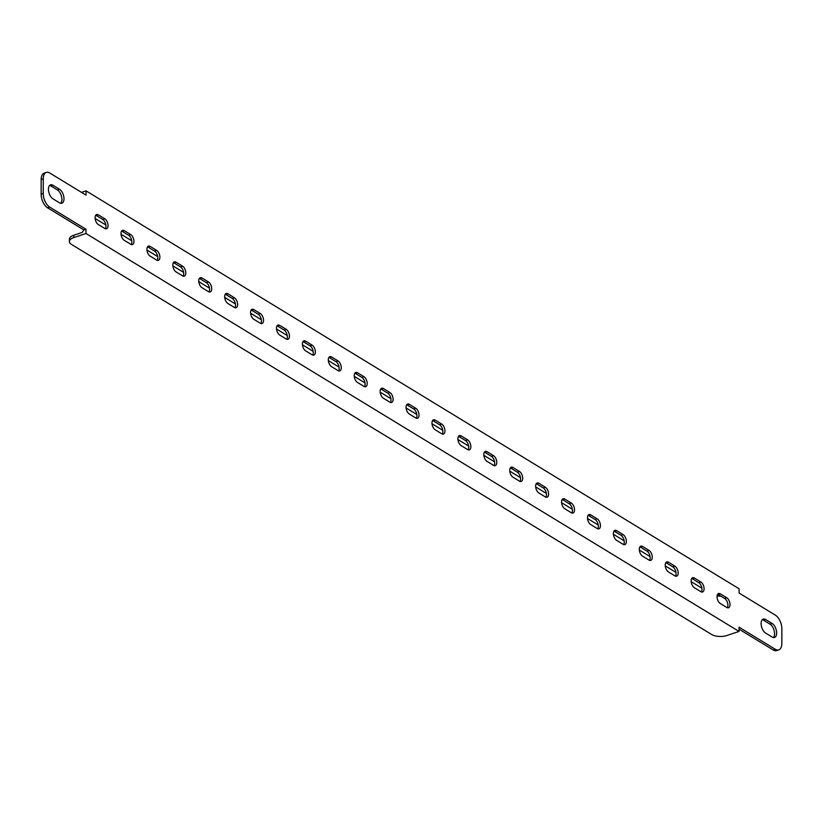 <?xml version="1.0" encoding="UTF-8"?>
<svg xmlns="http://www.w3.org/2000/svg" width="823" height="823" viewBox="0 0 823 823"><rect width="100%" height="100%" fill="white"/><g stroke="black" fill="none" stroke-linecap="round" stroke-linejoin="round"><path stroke-width="1.23" d="M133.954 241.396A5.432 2.891 71.5 0 0 130.723 234.576L124.252 230.625A5.432 2.891 71.5 0 0 122.514 230.327A5.432 2.891 71.5 0 0 121.125 234.925A5.432 2.891 71.5 0 0 124.232 240.316L130.713 244.266A5.432 2.891 71.5 0 0 132.441 244.575A5.432 2.891 71.5 0 0 133.954 241.396M131.268 244.534A5.432 2.891 71.5 0 0 131.865 242.096A5.432 2.891 71.5 0 0 128.635 235.275L122.154 231.325A5.432 2.891 71.5 0 0 121.598 231.057M108.039 225.605A5.432 2.891 71.5 0 0 104.809 218.784L98.338 214.834A5.432 2.891 71.5 0 0 96.6 214.536A5.432 2.891 71.5 0 0 95.211 219.134A5.432 2.891 71.5 0 0 98.318 224.525L104.799 228.475A5.432 2.891 71.5 0 0 106.527 228.784A5.432 2.891 71.5 0 0 108.039 225.605M105.354 228.743A5.432 2.891 71.5 0 0 105.951 226.304A5.432 2.891 71.5 0 0 102.721 219.484L96.24 215.533A5.432 2.891 71.5 0 0 95.684 215.266M63.988 198.755A7.602 4.053 71.5 0 0 59.462 189.208L52.981 185.268A7.602 4.053 71.5 0 0 50.563 184.836A7.602 4.053 71.5 0 0 48.619 191.275A7.602 4.053 71.5 0 0 52.96 198.827L59.441 202.777A7.602 4.053 71.5 0 0 61.859 203.209A7.602 4.053 71.5 0 0 63.988 198.755M60.727 203.281A7.602 4.053 71.5 0 0 61.9 199.454A7.602 4.053 71.5 0 0 57.373 189.907L50.892 185.967A7.602 4.053 71.5 0 0 49.606 185.463M776.655 633.021A7.602 4.053 71.5 0 0 772.128 623.474L765.647 619.524A7.602 4.053 71.5 0 0 763.23 619.091A7.602 4.053 71.5 0 0 761.285 625.531A7.602 4.053 71.5 0 0 765.627 633.093L772.108 637.033A7.602 4.053 71.5 0 0 774.525 637.465A7.602 4.053 71.5 0 0 776.655 633.021M773.394 637.537A7.602 4.053 71.5 0 0 774.566 633.72A7.602 4.053 71.5 0 0 770.04 624.173L763.559 620.223A7.602 4.053 71.5 0 0 762.273 619.719M159.878 257.188A5.432 2.891 71.5 0 0 156.648 250.367L150.167 246.416A5.432 2.891 71.5 0 0 148.438 246.118A5.432 2.891 71.5 0 0 147.039 250.717A5.432 2.891 71.5 0 0 150.146 256.107L156.627 260.058A5.432 2.891 71.5 0 0 158.355 260.366A5.432 2.891 71.5 0 0 159.878 257.188M157.183 260.325A5.432 2.891 71.5 0 0 157.779 257.887A5.432 2.891 71.5 0 0 154.549 251.066L148.068 247.116A5.432 2.891 71.5 0 0 147.512 246.849M185.792 272.979A5.432 2.891 71.5 0 0 182.562 266.158L176.081 262.208A5.432 2.891 71.5 0 0 174.353 261.899A5.432 2.891 71.5 0 0 172.953 266.508A5.432 2.891 71.5 0 0 176.06 271.899L182.541 275.849A5.432 2.891 71.5 0 0 184.27 276.158A5.432 2.891 71.5 0 0 185.792 272.979M183.097 276.116A5.432 2.891 71.5 0 0 183.694 273.678A5.432 2.891 71.5 0 0 180.463 266.858L173.982 262.907A5.432 2.891 71.5 0 0 173.437 262.64M211.706 288.77A5.432 2.891 71.5 0 0 208.476 281.95L201.995 277.999A5.432 2.891 71.5 0 0 200.267 277.69A5.432 2.891 71.5 0 0 198.868 282.299A5.432 2.891 71.5 0 0 201.974 287.69L208.456 291.64A5.432 2.891 71.5 0 0 210.184 291.949A5.432 2.891 71.5 0 0 211.706 288.77M209.011 291.908A5.432 2.891 71.5 0 0 209.608 289.47A5.432 2.891 71.5 0 0 206.378 282.649L199.907 278.699A5.432 2.891 71.5 0 0 199.351 278.431M237.621 304.561A5.432 2.891 71.5 0 0 234.39 297.741L227.909 293.79A5.432 2.891 71.5 0 0 226.181 293.482A5.432 2.891 71.5 0 0 224.782 298.091A5.432 2.891 71.5 0 0 227.889 303.481L234.37 307.432A5.432 2.891 71.5 0 0 236.098 307.74A5.432 2.891 71.5 0 0 237.621 304.561M234.925 307.699A5.432 2.891 71.5 0 0 235.522 305.261A5.432 2.891 71.5 0 0 232.292 298.44L225.821 294.49A5.432 2.891 71.5 0 0 225.265 294.223M263.535 320.353A5.432 2.891 71.5 0 0 260.305 313.532L253.823 309.582A5.432 2.891 71.5 0 0 252.095 309.273A5.432 2.891 71.5 0 0 250.706 313.882A5.432 2.891 71.5 0 0 253.803 319.273L260.284 323.223A5.432 2.891 71.5 0 0 262.012 323.532A5.432 2.891 71.5 0 0 263.535 320.353M260.84 323.49A5.432 2.891 71.5 0 0 261.447 321.052A5.432 2.891 71.5 0 0 258.206 314.232L251.735 310.281A5.432 2.891 71.5 0 0 251.18 310.014M289.449 336.144A5.432 2.891 71.5 0 0 286.219 329.323L279.738 325.373A5.432 2.891 71.5 0 0 278.009 325.064A5.432 2.891 71.5 0 0 276.621 329.673A5.432 2.891 71.5 0 0 279.727 335.064L286.198 339.014A5.432 2.891 71.5 0 0 287.937 339.323A5.432 2.891 71.5 0 0 289.449 336.144M286.754 339.282A5.432 2.891 71.5 0 0 287.361 336.844A5.432 2.891 71.5 0 0 284.13 330.023L277.649 326.073A5.432 2.891 71.5 0 0 277.094 325.805M315.363 351.935A5.432 2.891 71.5 0 0 312.133 345.115L305.652 341.164A5.432 2.891 71.5 0 0 303.924 340.856A5.432 2.891 71.5 0 0 302.535 345.465A5.432 2.891 71.5 0 0 305.642 350.855L312.112 354.806A5.432 2.891 71.5 0 0 313.851 355.114A5.432 2.891 71.5 0 0 315.363 351.935M312.668 355.073A5.432 2.891 71.5 0 0 313.275 352.635A5.432 2.891 71.5 0 0 310.045 345.814L303.564 341.864A5.432 2.891 71.5 0 0 303.008 341.596M341.278 367.727A5.432 2.891 71.5 0 0 338.047 360.906L331.566 356.956A5.432 2.891 71.5 0 0 329.838 356.647A5.432 2.891 71.5 0 0 328.449 361.256A5.432 2.891 71.5 0 0 331.556 366.647L338.037 370.597A5.432 2.891 71.5 0 0 339.765 370.906A5.432 2.891 71.5 0 0 341.278 367.727M338.582 370.864A5.432 2.891 71.5 0 0 339.189 368.426A5.432 2.891 71.5 0 0 335.959 361.606L329.478 357.655A5.432 2.891 71.5 0 0 328.922 357.388M367.192 383.518A5.432 2.891 71.5 0 0 363.961 376.697L357.48 372.747A5.432 2.891 71.5 0 0 355.752 372.438A5.432 2.891 71.5 0 0 354.363 377.047A5.432 2.891 71.5 0 0 357.47 382.438L363.951 386.388A5.432 2.891 71.5 0 0 365.679 386.697A5.432 2.891 71.5 0 0 367.192 383.518M364.496 386.656A5.432 2.891 71.5 0 0 365.103 384.218A5.432 2.891 71.5 0 0 361.873 377.397L355.392 373.447A5.432 2.891 71.5 0 0 354.836 373.179M393.106 399.309A5.432 2.891 71.5 0 0 389.876 392.489L383.405 388.538A5.432 2.891 71.5 0 0 381.666 388.23A5.432 2.891 71.5 0 0 380.277 392.838A5.432 2.891 71.5 0 0 383.384 398.229L389.865 402.18A5.432 2.891 71.5 0 0 391.594 402.488A5.432 2.891 71.5 0 0 393.106 399.309M390.421 402.447A5.432 2.891 71.5 0 0 391.018 400.009A5.432 2.891 71.5 0 0 387.787 393.188L381.306 389.238A5.432 2.891 71.5 0 0 380.751 388.97M419.02 415.101A5.432 2.891 71.5 0 0 415.79 408.28L409.319 404.33A5.432 2.891 71.5 0 0 407.58 404.021A5.432 2.891 71.5 0 0 406.192 408.63A5.432 2.891 71.5 0 0 409.298 414.02L415.78 417.971A5.432 2.891 71.5 0 0 417.508 418.279A5.432 2.891 71.5 0 0 419.02 415.101M416.335 418.238A5.432 2.891 71.5 0 0 416.932 415.8A5.432 2.891 71.5 0 0 413.702 408.98L407.22 405.029A5.432 2.891 71.5 0 0 406.665 404.762M444.945 430.892A5.432 2.891 71.5 0 0 441.714 424.071L435.233 420.121A5.432 2.891 71.5 0 0 433.505 419.812A5.432 2.891 71.5 0 0 432.106 424.421A5.432 2.891 71.5 0 0 435.213 429.812L441.694 433.762A5.432 2.891 71.5 0 0 443.422 434.071A5.432 2.891 71.5 0 0 444.945 430.892M442.249 434.03A5.432 2.891 71.5 0 0 442.846 431.591A5.432 2.891 71.5 0 0 439.616 424.771L433.135 420.82A5.432 2.891 71.5 0 0 432.579 420.553M470.859 446.683A5.432 2.891 71.5 0 0 467.629 439.863L461.147 435.912A5.432 2.891 71.5 0 0 459.419 435.604A5.432 2.891 71.5 0 0 458.02 440.212A5.432 2.891 71.5 0 0 461.127 445.603L467.608 449.553A5.432 2.891 71.5 0 0 469.336 449.862A5.432 2.891 71.5 0 0 470.859 446.683M468.164 449.821A5.432 2.891 71.5 0 0 468.76 447.383A5.432 2.891 71.5 0 0 465.53 440.562L459.049 436.612A5.432 2.891 71.5 0 0 458.504 436.344M496.773 462.475A5.432 2.891 71.5 0 0 493.543 455.654L487.062 451.704A5.432 2.891 71.5 0 0 485.333 451.395A5.432 2.891 71.5 0 0 483.934 456.004A5.432 2.891 71.5 0 0 487.041 461.394L493.522 465.345A5.432 2.891 71.5 0 0 495.251 465.653A5.432 2.891 71.5 0 0 496.773 462.475M494.078 465.612A5.432 2.891 71.5 0 0 494.674 463.174A5.432 2.891 71.5 0 0 491.444 456.354L484.963 452.403A5.432 2.891 71.5 0 0 484.418 452.136M522.687 478.266A5.432 2.891 71.5 0 0 519.457 471.445L512.976 467.495A5.432 2.891 71.5 0 0 511.248 467.186A5.432 2.891 71.5 0 0 509.849 471.795A5.432 2.891 71.5 0 0 512.955 477.186L519.436 481.136A5.432 2.891 71.5 0 0 521.165 481.445A5.432 2.891 71.5 0 0 522.687 478.266M519.992 481.404A5.432 2.891 71.5 0 0 520.589 478.965A5.432 2.891 71.5 0 0 517.358 472.145L510.888 468.194A5.432 2.891 71.5 0 0 510.332 467.927M548.602 494.057A5.432 2.891 71.5 0 0 545.371 487.237L538.89 483.286A5.432 2.891 71.5 0 0 537.162 482.978A5.432 2.891 71.5 0 0 535.773 487.586A5.432 2.891 71.5 0 0 538.87 492.977L545.351 496.927A5.432 2.891 71.5 0 0 547.079 497.236A5.432 2.891 71.5 0 0 548.602 494.057M545.906 497.195A5.432 2.891 71.5 0 0 546.513 494.757A5.432 2.891 71.5 0 0 543.273 487.936L536.802 483.986A5.432 2.891 71.5 0 0 536.246 483.718M574.516 509.849A5.432 2.891 71.5 0 0 571.285 503.028L564.804 499.077A5.432 2.891 71.5 0 0 563.076 498.769A5.432 2.891 71.5 0 0 561.687 503.378A5.432 2.891 71.5 0 0 564.794 508.768L571.265 512.719A5.432 2.891 71.5 0 0 573.003 513.027A5.432 2.891 71.5 0 0 574.516 509.849M571.82 512.986A5.432 2.891 71.5 0 0 572.427 510.548A5.432 2.891 71.5 0 0 569.197 503.727L562.716 499.777A5.432 2.891 71.5 0 0 562.16 499.51M600.43 525.64A5.432 2.891 71.5 0 0 597.2 518.819L590.719 514.869A5.432 2.891 71.5 0 0 588.99 514.56A5.432 2.891 71.5 0 0 587.601 519.169A5.432 2.891 71.5 0 0 590.708 524.56L597.179 528.51A5.432 2.891 71.5 0 0 598.918 528.819A5.432 2.891 71.5 0 0 600.43 525.64M597.735 528.778A5.432 2.891 71.5 0 0 598.342 526.339A5.432 2.891 71.5 0 0 595.111 519.519L588.63 515.568A5.432 2.891 71.5 0 0 588.075 515.301M626.344 541.431A5.432 2.891 71.5 0 0 623.114 534.611L616.633 530.66A5.432 2.891 71.5 0 0 614.904 530.351A5.432 2.891 71.5 0 0 613.516 534.96A5.432 2.891 71.5 0 0 616.622 540.351L623.093 544.301A5.432 2.891 71.5 0 0 624.832 544.61A5.432 2.891 71.5 0 0 626.344 541.431M623.649 544.569A5.432 2.891 71.5 0 0 624.256 542.131A5.432 2.891 71.5 0 0 621.026 535.31L614.544 531.36A5.432 2.891 71.5 0 0 613.989 531.092M652.258 557.222A5.432 2.891 71.5 0 0 649.028 550.402L642.547 546.451A5.432 2.891 71.5 0 0 640.819 546.143A5.432 2.891 71.5 0 0 639.43 550.752A5.432 2.891 71.5 0 0 642.537 556.142L649.018 560.093A5.432 2.891 71.5 0 0 650.746 560.401A5.432 2.891 71.5 0 0 652.258 557.222M649.563 560.36A5.432 2.891 71.5 0 0 650.17 557.922A5.432 2.891 71.5 0 0 646.94 551.101L640.459 547.151A5.432 2.891 71.5 0 0 639.903 546.884M678.173 573.014A5.432 2.891 71.5 0 0 674.942 566.193L668.471 562.243A5.432 2.891 71.5 0 0 666.733 561.934A5.432 2.891 71.5 0 0 665.344 566.543A5.432 2.891 71.5 0 0 668.451 571.934L674.932 575.884A5.432 2.891 71.5 0 0 676.66 576.182A5.432 2.891 71.5 0 0 678.173 573.014M675.488 576.151A5.432 2.891 71.5 0 0 676.084 573.713A5.432 2.891 71.5 0 0 672.854 566.893L666.373 562.942A5.432 2.891 71.5 0 0 665.817 562.675M704.087 588.805A5.432 2.891 71.5 0 0 700.857 581.984L694.386 578.034A5.432 2.891 71.5 0 0 692.647 577.725A5.432 2.891 71.5 0 0 691.258 582.334A5.432 2.891 71.5 0 0 694.365 587.725L700.846 591.675A5.432 2.891 71.5 0 0 702.575 591.974A5.432 2.891 71.5 0 0 704.087 588.805M701.402 591.943A5.432 2.891 71.5 0 0 701.998 589.505A5.432 2.891 71.5 0 0 698.768 582.684L692.287 578.734A5.432 2.891 71.5 0 0 691.731 578.466M730.011 604.596A5.432 2.891 71.5 0 0 726.781 597.776L720.3 593.825A5.432 2.891 71.5 0 0 718.572 593.517A5.432 2.891 71.5 0 0 717.172 598.126A5.432 2.891 71.5 0 0 720.279 603.516L726.76 607.467A5.432 2.891 71.5 0 0 728.489 607.765A5.432 2.891 71.5 0 0 730.011 604.596M727.316 607.734A5.432 2.891 71.5 0 0 727.913 605.296A5.432 2.891 71.5 0 0 724.682 598.475L718.201 594.525A5.432 2.891 71.5 0 0 717.646 594.257M47.611 207.828L83.895 229.936L85.983 229.236L49.709 207.129L47.611 207.828A10.864 5.782 -108.5 0 1 41.15 194.187L41.171 179.455A10.864 5.782 -108.5 0 1 44.216 173.108L46.304 172.408A10.864 5.782 71.5 0 0 43.269 178.756L41.171 179.455M46.304 172.408A10.864 5.782 71.5 0 1 49.761 173.015L86.045 195.123L86.055 190.864L739.116 588.795L739.105 593.064L775.389 615.172A10.864 5.782 71.5 0 1 781.85 628.813L781.829 643.545A10.864 5.782 71.5 0 1 778.784 649.892L776.696 650.592A10.864 5.782 -108.5 0 1 773.239 649.985L739.044 629.153M41.15 194.187L43.238 193.487L43.269 178.756M773.239 649.985L775.328 649.285L739.044 627.177L739.044 631.436L85.983 233.506L85.983 229.236M775.328 649.285A10.864 5.782 71.5 0 0 778.784 649.892M43.238 193.487A10.864 5.782 71.5 0 0 49.709 207.129M81.528 192.376L86.055 190.864M701.896 588.188L691.166 581.655M675.981 572.397L665.251 565.864M650.067 556.605L639.337 550.073M624.143 540.814L613.423 534.281M598.228 525.023L587.509 518.49M572.314 509.242L561.595 502.699M546.4 493.45L535.68 486.907M520.486 477.659L509.766 471.116M494.572 461.868L483.852 455.325M468.657 446.076L457.938 439.533M442.743 430.285L432.013 423.742M416.829 414.494L406.099 407.951M390.915 398.702L380.185 392.16M365.001 382.911L354.271 376.368M339.076 367.12L328.356 360.577M313.162 351.328L302.442 344.786M287.248 335.537L276.528 328.994M261.333 319.746L250.614 313.203M235.419 303.954L224.7 297.422M209.505 288.163L198.785 281.631M183.591 272.372L172.871 265.839M157.677 256.581L146.957 250.048M131.762 240.789L121.032 234.257M105.848 224.998L95.118 218.465M717.09 595.924A10.864 4.907 -179.9 0 0 720.886 596.161M85.983 233.506L73.772 237.58A10.864 4.907 -179.9 0 0 69.389 241.509A10.864 4.907 -179.9 0 0 71.529 244.441L711.638 634.492A10.864 4.907 -179.9 0 0 726.832 635.521L739.044 631.436M83.895 229.936L82.146 232.456L73.772 235.255L73.772 237.58M69.389 241.509L69.389 239.184A10.864 4.907 0.1 0 1 73.772 235.255M128.635 235.275L130.723 234.576M102.721 219.484L104.809 218.784M57.373 189.907L59.462 189.208M770.04 624.173L772.128 623.474M154.549 251.066L156.648 250.367M180.463 266.858L182.562 266.158M206.378 282.649L208.476 281.95M232.292 298.44L234.39 297.741M258.206 314.232L260.305 313.532M284.13 330.023L286.219 329.323M310.045 345.814L312.133 345.115M335.959 361.606L338.047 360.906M361.873 377.397L363.961 376.697M387.787 393.188L389.876 392.489M413.702 408.98L415.79 408.28M439.616 424.771L441.714 424.071M465.53 440.562L467.629 439.863M491.444 456.354L493.543 455.654M517.358 472.145L519.457 471.445M543.273 487.936L545.371 487.237M569.197 503.727L571.285 503.028M595.111 519.519L597.2 518.819M621.026 535.31L623.114 534.611M646.94 551.101L649.028 550.402M672.854 566.893L674.942 566.193M698.768 582.684L700.857 581.984M724.682 598.475L726.781 597.776M718.201 594.525L720.3 593.825M692.287 578.734L694.386 578.034M666.373 562.942L668.471 562.243M640.459 547.151L642.547 546.451M614.544 531.36L616.633 530.66M588.63 515.568L590.719 514.869M562.716 499.777L564.804 499.077M536.802 483.986L538.89 483.286M510.888 468.194L512.976 467.495M484.963 452.403L487.062 451.704M459.049 436.612L461.147 435.912M433.135 420.82L435.233 420.121M407.22 405.029L409.319 404.33M381.306 389.238L383.405 388.538M355.392 373.447L357.48 372.747M329.478 357.655L331.566 356.956M303.564 341.864L305.652 341.164M277.649 326.073L279.738 325.373M251.735 310.281L253.823 309.582M225.821 294.49L227.909 293.79M199.907 278.699L201.995 277.999M173.982 262.907L176.081 262.208M148.068 247.116L150.167 246.416M763.559 620.223L765.647 619.524M50.892 185.967L52.981 185.268M96.24 215.533L98.338 214.834M122.154 231.325L124.252 230.625"/></g></svg>
